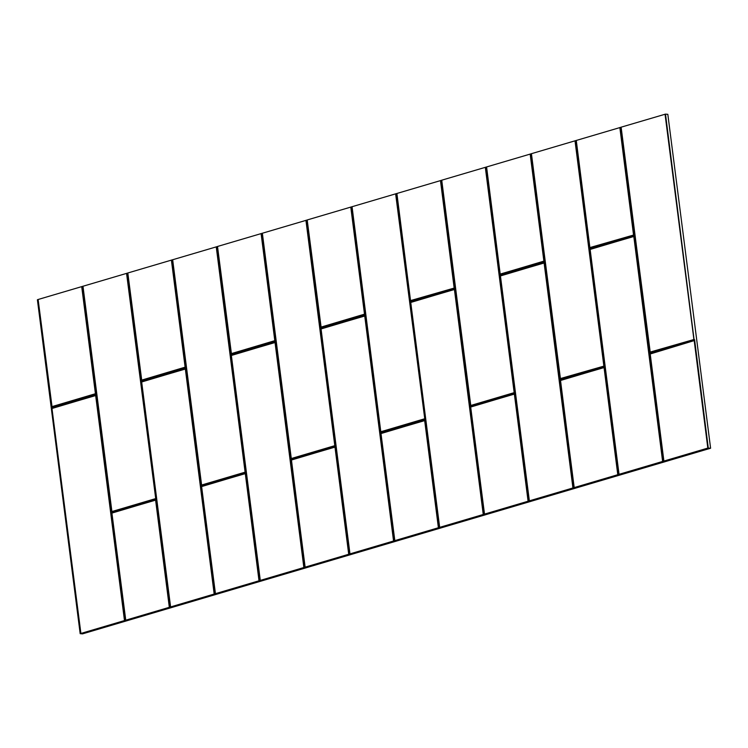 <?xml version="1.0" encoding="UTF-8"?>
<svg xmlns="http://www.w3.org/2000/svg" width="748" height="748" viewBox="0 0 748 748"><rect width="100%" height="100%" fill="white"/><g stroke="black" fill="none" stroke-linecap="round" stroke-linejoin="round"><path stroke-width="1.12" d="M80.176 633.668L82.476 633.883L710.6 448.23L667.824 114.322L665.496 114.117L707.823 448.08L80.176 633.668L37.4 299.761L38.017 299.555M710.6 448.23L707.823 448.08M665.047 114.173L693.873 339.218L694.593 339.714L650.293 352.729L621.008 127.216L665.496 114.117M38.12 299.471L52.061 406.921L38.017 299.527L127.712 273.048M575.614 140.68L604.431 365.632L604.029 366.398L560.598 379.236L560.14 378.684L531.323 153.723L621.018 127.244M485.92 167.197L514.736 392.139L514.334 392.915L470.903 405.753L470.445 405.192L441.629 180.231L531.323 153.751M351.382 206.953L365.099 314.057L364.706 314.824L321.275 327.661L320.817 327.11L307.091 219.996L441.629 180.268M261.688 233.47L275.414 340.564L275.012 341.34L231.581 354.178L231.123 353.617L217.397 246.513L307.091 220.034M172.003 259.977L185.719 367.081L185.317 367.848L141.886 380.685L141.428 380.124L127.712 273.02L217.406 246.541M441.077 180.446L454.793 287.55L454.391 288.317L410.961 301.154L410.4 300.668L396.683 193.564M530.762 153.938L544.488 261.043L544.086 261.809L500.655 274.647L500.094 274.161L486.378 167.056M544.488 261.043L500.197 274.086L486.583 166.916M620.457 127.431L634.173 234.526L633.78 235.293L590.35 248.13L589.789 247.644L576.063 140.549M590.079 247.588L633.64 235.022L589.892 247.579L576.269 140.409M621.12 127.151L650.152 352.458L620.915 127.291M650.021 352.177L694.013 339.489L649.825 352.168L621.008 127.216M663.691 461.198L649.965 354.103L650.367 353.327L694.677 340.312L708.272 448.024M650.236 353.841L694.153 340.621L650.068 354.028L663.785 461.114M618.839 474.456L590.022 249.505L590.424 248.738L633.855 235.901L634.416 236.387L663.233 461.338M590.022 249.505L590.424 248.738M590.294 249.252L633.808 236.49L662.625 461.432M619.045 474.316L590.125 249.439L633.724 236.415M573.996 487.705L560.28 380.61L560.673 379.844L604.104 367.006L604.665 367.492L618.381 474.587M560.28 380.61L560.673 379.844M560.542 380.349L604.057 367.586L617.783 474.69M574.202 487.574L560.383 380.536L603.973 367.511M529.154 500.964L500.337 276.012L500.73 275.245L544.161 262.408L544.722 262.894L573.538 487.846M500.599 275.76L544.114 262.997L572.931 487.948M529.36 500.823L500.44 275.947L544.03 262.922M484.302 514.222L470.586 407.118L470.978 406.351L514.418 393.513L514.97 394L528.696 501.095M470.586 407.118L470.978 406.351M470.847 406.865L514.372 394.103L528.088 501.197M484.508 514.082L470.688 407.052L514.287 394.028M439.459 527.471L410.643 302.529L411.035 301.753L454.475 288.915L455.027 289.401L483.844 514.353M410.643 302.529L411.035 301.753M410.904 302.267L454.429 289.504L483.245 514.456M439.665 527.34L410.746 302.454L454.345 289.429M394.617 540.729L380.891 433.625L381.293 432.858L424.724 420.021L425.285 420.507L439.001 527.611M380.891 433.625L381.293 432.858M381.162 433.373L424.677 420.61L438.393 527.714M394.822 540.589L380.994 433.56L424.593 420.535M349.765 553.988L320.948 329.036L321.35 328.269L364.781 315.432L365.342 315.918L394.159 540.86M320.948 329.036L321.35 328.269M321.219 328.774L364.734 316.011L393.551 540.963M349.971 553.847L321.051 328.961L364.65 315.937M304.922 567.236L291.206 460.142L291.598 459.366L335.029 446.528L335.59 447.014L349.307 554.118M291.206 460.142L291.598 459.366M291.468 459.88L334.982 447.117L348.708 554.221M305.128 567.096L291.309 460.067L334.898 447.042M260.08 580.495L231.263 355.543L231.656 354.776L275.086 341.939L275.647 342.425L304.464 567.377M231.263 355.543L231.656 354.776M231.525 355.291L275.04 342.528L303.856 567.48M260.285 580.355L231.366 355.478L274.955 342.453M215.228 593.753L201.511 486.649L201.904 485.882L245.344 473.045L245.896 473.531L259.621 580.626M201.511 486.649L201.904 485.882M201.773 486.396L245.297 473.634L259.014 580.729M215.433 593.613L201.614 486.583L245.213 473.559M170.385 607.002L141.568 382.05L141.961 381.284L185.401 368.446L185.953 368.932L214.769 593.884M141.568 382.05L141.961 381.284M141.83 381.798L185.354 369.035L214.171 593.987M170.591 606.862L141.671 381.985L185.27 368.96M125.542 620.26L111.817 513.156L112.219 512.389L155.649 499.552L156.21 500.038L169.927 607.142M111.817 513.156L112.219 512.389M112.088 512.904L155.603 500.141L169.319 607.236M125.748 620.12L111.92 513.091L155.519 500.066M80.691 633.519L51.874 408.567L52.276 407.791L95.707 394.953L96.268 395.44L125.084 620.391M52.145 408.305L95.66 395.542L124.477 620.494M80.896 633.378L51.977 408.492L95.576 395.468M82.308 286.484L96.025 393.588L95.632 394.355L52.201 407.192L51.64 406.706L37.914 299.611M51.93 406.641L95.725 393.635L51.799 406.8L38.017 299.527M127.814 272.955L141.755 380.405L127.609 273.095M185.719 367.081L141.484 380.293L127.712 273.02M217.509 246.447L231.45 353.898L217.303 246.588M275.414 340.564L231.179 353.776M307.194 219.94L321.135 327.39L306.989 220.08M365.099 314.057L320.873 327.269L307.091 219.996M410.961 301.154L410.4 300.668M410.699 300.603L454.26 288.045L410.502 300.603L396.889 193.433M531.323 153.723L560.467 378.965L531.22 153.798M604.431 365.632L604.029 366.398M441.629 180.231L470.773 405.472L441.526 180.315M514.736 392.139L514.334 392.915M396.225 193.704L425.042 418.656L424.649 419.422L381.209 432.26L380.657 431.774L351.841 206.822M351.943 206.757L380.76 431.699L424.649 419.422M425.042 418.656L380.947 431.708M306.54 220.211L335.356 445.163L334.954 445.93L291.524 458.767L290.963 458.281L262.146 233.329M262.249 233.264L291.075 458.225M335.356 445.163L334.954 445.93M216.845 246.718L245.662 471.67L245.26 472.446L201.829 485.274L201.268 484.788L172.451 259.846M172.554 259.771L201.38 484.732M245.662 471.67L245.26 472.446M127.151 273.235L155.967 498.187L155.575 498.953L112.135 511.791L111.583 511.305L82.766 286.353M82.869 286.278L111.686 511.239M155.967 498.187L155.575 498.953M694.593 339.714L694.677 340.312M95.426 393.691L81.7 286.587M649.965 354.103L650.367 353.327M650.293 352.729L649.731 352.243M634.173 234.526L633.78 235.293M590.35 248.13L589.789 247.644M560.598 379.236L560.037 378.75M500.655 274.647L500.094 274.161M470.903 405.753L470.342 405.266M454.793 287.55L454.391 288.317M381.209 432.26L380.657 431.774M321.275 327.661L320.714 327.175M291.524 458.767L290.963 458.281M231.581 354.178L231.02 353.692M201.829 485.274L201.268 484.788M141.886 380.685L141.325 380.199M112.135 511.791L111.583 511.305M52.201 407.192L51.64 406.706M37.465 299.742L66.263 525.003M66.422 526.274L80.232 633.65M51.874 408.567L52.276 407.791M95.707 394.953L96.268 395.44M155.649 499.552L156.21 500.038M185.401 368.446L185.953 368.932M245.344 473.045L245.896 473.531M275.086 341.939L275.647 342.425M335.029 446.528L335.59 447.014M364.781 315.432L365.342 315.918M424.724 420.021L425.285 420.507M454.475 288.915L455.027 289.401M514.418 393.513L514.97 394M500.337 276.012L500.73 275.245M544.161 262.408L544.722 262.894M604.104 367.006L604.665 367.492M633.855 235.901L634.416 236.387M141.624 380.134L185.111 367.175L171.395 260.08M231.31 353.626L274.806 340.667L261.089 233.572M321.004 327.11L364.5 314.16L350.775 207.056M440.469 180.549L454.13 287.765M500.384 274.095L543.88 261.136L530.164 154.041M619.849 127.525L633.509 234.75M663.785 461.123L650.171 353.664L663.897 461.058M95.632 394.355L95.361 393.803M96.025 393.588L82.009 286.54M454.186 287.653L440.768 180.502M500.206 274.095L486.471 166.982L500.197 274.067M543.815 261.258L544.086 261.809M543.88 261.136L530.463 153.985M589.882 247.569L576.166 140.474L589.892 247.56M633.575 234.629L620.157 127.478M662.924 461.385L633.808 236.49M590.125 249.439L618.942 474.363L590.135 249.439M618.082 474.643L604.057 367.586M574.09 487.631L560.486 380.18L574.099 487.621M573.239 487.892L544.114 262.997M500.44 275.947L529.247 500.88L500.44 275.956M528.387 501.151L514.372 394.103M484.405 514.138L470.679 407.043L484.405 514.128M483.545 514.409L454.429 289.504M410.746 302.454L439.562 527.387L410.746 302.463M438.702 527.658L424.677 420.61M380.994 433.56L394.71 540.645L380.994 433.55M393.85 540.916L364.734 316.011M321.051 328.961L349.868 553.894L321.06 328.97M349.007 554.165L334.982 447.117M305.016 567.162L291.411 459.711L305.025 567.152M304.165 567.423L275.04 342.528M231.366 355.478L260.173 580.411L231.356 355.468M259.313 580.682L245.297 473.634M201.614 486.583L215.331 593.66L201.614 486.583M214.47 593.931L185.354 369.035M141.671 381.985L170.488 606.918L141.662 381.976M169.628 607.189L155.603 500.141M111.92 513.091L125.636 620.176L111.92 513.081M124.776 620.447L95.66 395.542M51.977 408.492L80.793 633.425L51.977 408.483M185.055 367.296L185.317 367.848M185.111 367.175L171.694 260.024M274.74 340.789L275.012 341.34M274.806 340.667L261.389 233.516M364.435 314.272L364.706 314.824M364.5 314.16L351.083 207.009M396.786 193.498L410.559 300.761L396.786 193.489M560.327 378.684L603.898 366.127L560.243 378.61L531.426 153.667M575.006 140.783L603.823 365.735L575.305 140.736M470.773 405.472L514.203 392.635L470.773 405.472M485.312 167.29L514.128 392.242L485.62 167.243M395.627 193.807L424.742 418.702L395.926 193.751M291.383 458.496L334.824 445.658L291.383 458.496M305.932 220.314L334.749 445.266L306.231 220.267M201.698 485.003L245.129 472.166L201.698 485.003M216.237 246.821L245.054 471.773L216.546 246.775M112.004 511.51L155.434 498.673L112.004 511.51M126.552 273.338L155.668 498.233L126.851 273.282M441.731 180.174L470.642 405.201M352.046 206.682L380.816 431.867L351.934 206.747M262.352 233.198L291.252 458.215M172.657 259.706L201.567 484.732M82.972 286.213L111.873 511.239M231.179 353.785L217.397 246.513M262.249 233.254L291.066 458.206M172.554 259.762L201.371 484.713M82.86 286.278L111.676 511.221"/></g></svg>
